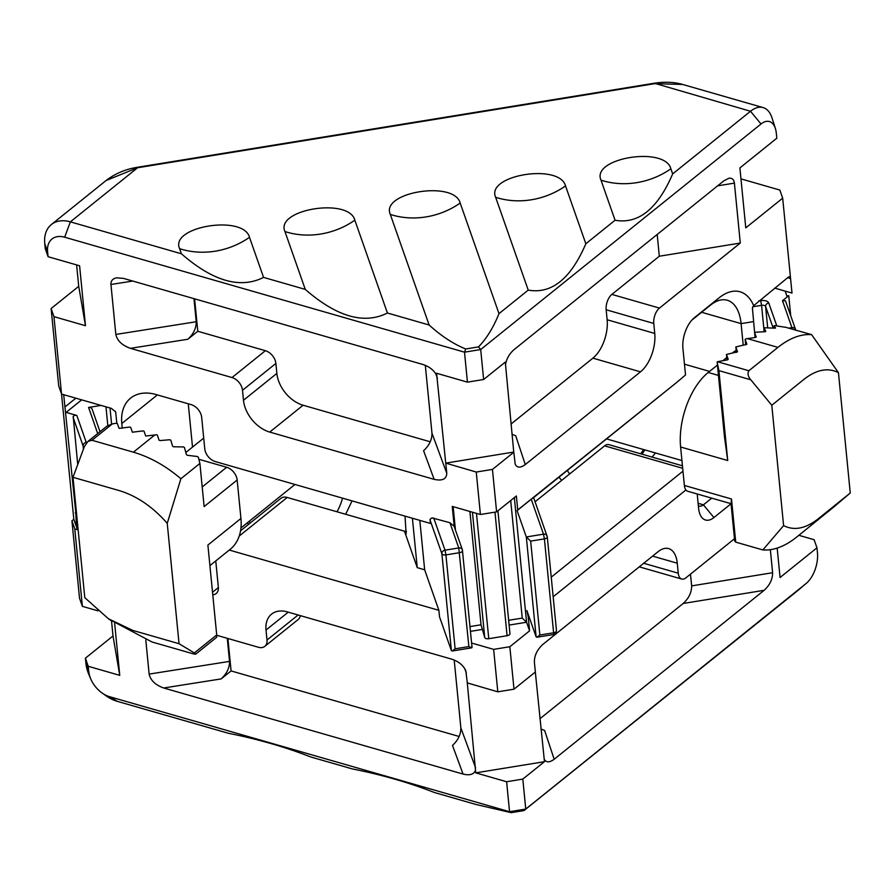 <?xml version="1.0" encoding="UTF-8"?>
<svg xmlns="http://www.w3.org/2000/svg" width="895" height="895" viewBox="0 0 895 895"><rect width="100%" height="100%" fill="white"/><g stroke="black" fill="none" stroke-linecap="round" stroke-linejoin="round"><path stroke-width="1.34" d="M762.853 549.933C773.649 550.705 784.881 546.453 796.528 537.19L833.167 507.521L850.25 493.011L817.885 519.055C805.489 528.71 794.066 530.892 783.595 525.6L762.853 549.933L735.724 542.135L734.694 540.994L731.036 503.706M850.25 493.011L838.447 372.656C827.976 367.375 816.553 369.545 804.169 379.2L771.792 405.245L783.595 525.6M785.43 327.212L811.597 334.64L838.447 372.656M731.036 503.684L687.819 491.288A11.669 6.164 -74 0 1 684.373 485.448L680.603 446.985L727.724 460.533L718.909 370.619L750.793 379.793L771.792 405.245M735.724 542.135L731.495 498.996L731.137 503.74M680.603 446.985A56.586 29.904 -74 0 1 708.225 372.488L717.443 365.07M722.992 360.595L726.785 357.553M732.345 353.077L733.911 351.813A11.669 6.164 -74 0 1 736.182 350.594M727.724 460.533L724.447 436.503L717.141 362.005A5.829 3.088 -74 0 1 717.466 361.714L727.523 359.857L728.183 359.32L726.483 354.465L737.536 351.802L735.824 346.947L746.877 344.284L745.166 339.418L745.837 338.881L755.57 337.437A110.846 58.578 -74 0 1 756.241 336.956L754.586 332.66A110.846 58.578 -74 0 1 755.268 332.258L765.08 331.709A110.846 58.578 -74 0 1 765.773 331.374L764.207 328.006A110.846 58.578 -74 0 1 764.912 327.76L774.824 328.174A110.846 58.578 -74 0 1 775.529 328.017L774.063 325.69A110.846 58.578 -74 0 1 774.779 325.623L784.803 327.178A110.846 58.578 -74 0 1 785.53 327.223L785.418 327.111M745.703 344.911L745.166 339.418M755.067 337.505L752.404 308.014L753.668 305.676A58.332 30.833 106 0 0 719.021 297.89L710.473 305.15A46.674 24.657 -74 0 1 727.288 300.25A46.674 24.657 -74 0 1 741.094 323.621L701.613 312.277M736.361 352.429L735.824 346.947M764.576 331.721L764.207 328.006M727.02 359.947L726.483 354.465M774.309 328.152L774.063 325.69M718.909 370.619L717.141 362.005M750.793 379.793C747.951 376.459 747.314 373.439 748.88 370.743L777.923 347.383C789.569 338.12 800.801 333.869 811.597 334.64M180.88 478.747C165.844 465.915 150.013 457.054 133.4 452.176L154.757 434.992L156.379 434.735A110.846 75.247 51.2 0 1 157.33 435.026L159.075 440.206A110.846 75.247 51.2 0 1 160.026 440.564L169.826 439.747A110.846 75.247 51.2 0 1 170.788 440.183L172.623 446.281A110.846 75.247 51.2 0 1 173.596 446.795L183.475 446.918A110.846 75.247 51.2 0 1 184.459 447.522L186.384 454.604A110.846 75.247 51.2 0 1 187.379 455.298L197.37 456.506A110.846 75.247 51.2 0 1 198.366 457.289L199.898 463.442L180.88 478.747L167.242 523.351L179.045 643.706L132.874 630.438L108.452 618.781L84.79 597.659L72.998 477.303L119.169 490.572C136.823 495.942 152.844 506.861 167.242 523.351M72.998 477.303L84.387 446.583L87.889 441.47L91.995 440.273L133.4 452.176M198.869 459.292L226.67 467.279A11.669 7.921 51.2 0 1 237.164 480.011L240.934 518.462L207.897 545.055L216.713 634.958L194.36 652.947L179.045 643.706M199.898 463.442L204.127 506.592L237.164 480.011M240.934 518.462A56.586 38.418 51.2 0 1 230.239 549.284L209.911 565.629M106.818 426.244L112.345 423.894L116.395 423.234L117.346 423.503L119.057 428.369L129.719 427.06L130.67 427.34L132.382 432.207L143.055 430.898L144.005 431.166L145.706 436.033L154.757 434.992M216.713 634.958L216.635 637.318L195.658 654.189L193.421 653.887L152.016 641.983L109.436 619.441M194.36 652.947L195.658 654.189M698.346 505.664A11.669 6.164 106 0 0 699.208 506.055A11.669 6.164 106 0 0 703.414 504.836L711.715 498.157M697.205 493.984L698.603 508.326A23.337 12.329 106 0 0 699.532 513.014A23.337 12.329 106 0 0 713.919 517.556L731.036 503.784M454.224 526.573L452.243 506.402L480.414 514.502L496.613 511.873L516.37 495.975L517.735 509.96L517.086 510.62L531.238 499.231L543.5 534.17A3.502 2.987 -19.3 0 1 547.237 536.608A3.502 1.779 174.4 0 1 547.281 536.821A3.502 1.779 174.4 0 1 544.406 538.891L553.613 632.787L539.864 635.025L530.657 541.117L526.327 536.966L517.086 510.62M240.554 530.791L280.862 498.358A11.669 7.921 51.2 0 1 287.194 497.463L404.45 531.171L417.249 567.654L412.405 518.25M406.464 531.529A11.669 7.921 51.2 0 1 404.45 531.171L406.151 534.002L405.021 516.124M192.514 447.097L188.274 403.813M777.173 548.098L780.06 577.51L816.967 547.807L817.459 552.808A23.337 12.329 -74 0 1 806.44 583.216L798.083 590.32A35.006 18.493 -74 0 1 797.534 590.778L523.978 810.579L525.757 809.069L522.814 779.097L544.451 761.69L475.748 772.855L467.279 682.896L497.799 691.824L513.998 689.195L509.837 646.738L529.594 630.841L528.218 616.856L528.911 616.297M553.166 596.786L685.928 489.957M513.998 689.195L535.355 672.011L534.371 662.02C534.36 655.498 537.201 649.613 542.918 644.366L658.138 551.656A29.166 15.416 106 0 1 668.643 548.601A29.166 15.416 106 0 1 677.269 563.212L678.253 573.203A11.669 6.164 106 0 0 681.699 579.043A11.669 6.164 106 0 0 685.906 577.823L734.471 538.745M770.349 549.687L772.609 572.722L691.645 585.889L690.481 574.131M544.451 761.69L544.205 759.117C546.107 762.685 549.429 762.73 554.184 759.251L764.151 590.308C769.812 585.106 772.631 579.244 772.609 572.722M523.978 810.579L511.146 812.66L509.557 811.709L525.757 809.069L806.071 583.529A23.337 12.329 -74 0 0 806.44 583.216M763.122 107.59L682.616 84.443L654.592 83.682L137.617 167.745L106.102 180.51L51.362 224.544A35.006 23.762 -128.8 0 1 70.369 221.848L181.405 253.777L179.615 248.676C169.535 226.48 243.686 214.375 249.492 237.309L263.555 277.394L305.262 289.387L284.957 231.548C274.877 209.352 349.028 197.247 354.834 220.181L387.412 313.004L429.119 324.997L390.309 214.42C380.23 192.224 454.38 180.119 460.187 203.053L498.996 313.63L528.229 290.114L495.651 197.292C485.582 175.096 559.722 162.991 565.528 185.925L585.833 243.764L615.066 220.237L601.004 180.163C590.924 157.967 665.074 145.863 670.881 168.797L672.671 173.898L750.513 111.26A35.006 18.493 -74 0 1 763.122 107.59A35.006 18.493 -74 0 1 772.083 118.084L775.394 128.533A23.337 12.329 -74 0 1 776.323 133.232L776.815 138.222L739.896 167.924L745.77 227.867L782.689 198.164L790.576 278.58L787.611 277.73M116.853 423.369L115.656 411.946L111.472 408.422L64.406 394.896A3.502 2.372 -128.8 0 0 64.25 394.852L61.554 394.068L53.957 316.651L51.116 308.54L78.726 286.333L85.472 325.713L79.599 265.77L48.084 256.708L47.592 251.719A23.337 15.841 51.2 0 1 64.675 237.209L464.505 352.171L480.693 349.531L478.512 346.891C486.567 338.612 493.391 327.525 498.996 313.63M51.362 224.544A35.006 23.762 -128.8 0 0 44.75 243.608L47.592 251.719M48.084 256.708L45.242 248.597L44.75 243.608M78.726 286.333L76.623 264.92M53.957 316.651L85.472 325.713M61.554 394.068L58.712 385.958L51.116 308.54M76.433 512.421L75.918 512.276A3.502 2.372 -128.8 0 0 75.751 512.231L76.366 524.414L77.473 529.706L73.815 519.313L61.531 394.013M75.751 512.231L63.69 394.684M78.156 529.907L77.63 529.75A3.502 2.372 -128.8 0 1 77.473 529.706L74.777 528.934L82.374 606.351L79.521 598.252L71.936 520.823L73.815 519.313M74.777 528.934L71.936 520.823M82.374 606.351L97.947 610.837M101.929 692.875L105.688 695.549A35.006 23.762 51.2 0 0 117.39 701.367L109.738 696.746A23.337 15.841 51.2 0 1 101.929 692.875A23.337 15.841 51.2 0 1 90.787 679.025L88.974 674.785A35.006 23.762 51.2 0 1 85.886 663.184L85.405 658.183L88.247 666.294L119.751 675.356L113.005 635.976L111.551 621.074M119.751 675.356L114.661 623.379M85.405 658.183L113.005 635.976M90.787 679.025A23.337 15.841 51.2 0 1 88.739 671.295L88.247 666.294M117.39 701.367L228.415 733.285C257.827 739.125 285.214 747.001 310.576 756.913L352.272 768.906C381.684 774.734 409.071 782.61 434.433 792.522L476.129 804.515L511.146 812.66M449.916 522.725L458.766 547.953A3.502 2.987 -19.3 0 1 462.368 549.787L454.101 526.249L449.916 522.725L432.039 517.869L430.047 519.279L430.361 523.407L215.27 461.563A11.669 7.921 51.2 0 1 204.765 448.842L201.677 417.372A11.669 7.921 51.2 0 0 191.183 404.641L155.965 394.516A46.674 31.683 51.2 0 0 130.625 398.118A46.674 31.683 51.2 0 0 121.798 423.525L122.268 428.28M790.732 315.79L788.752 295.674L782.487 300.72L785.497 300.865L795.543 329.494A3.502 2.987 160.7 0 0 791.941 327.659L782.487 300.72M469.909 511.481L481.018 624.788L484.732 637.531A3.502 1.779 -5.6 0 0 488.771 638.694L507.085 635.707A3.502 1.779 -5.6 0 0 509.971 633.649A3.502 1.779 -5.6 0 0 509.926 633.436M87.016 442.275L86.233 442.398L76.825 415.448L74.721 415.291L73.211 416.365L77.72 464.561M65.962 412.326A3.502 2.372 -128.8 0 0 66.118 412.371L81.68 399.852M101.045 405.424L88.583 407.449A3.502 2.987 -19.3 0 1 92.185 409.295L100.016 431.714M655.375 452.937A46.674 24.657 -74 0 1 652.041 457.065M535.087 501.782L604.595 445.855A11.669 6.164 -74 0 1 608.801 444.636L682.449 465.803M743.219 345.313L741.094 323.621L753.512 321.607M691.857 320.13L710.473 305.15M533.61 497.575L676.989 382.21A11.669 6.164 -74 0 0 677.179 382.053A11.669 6.164 -74 0 0 677.358 381.897M682.974 471.162L551.242 577.163M682.616 84.443C674.192 82.027 664.761 81.624 654.334 83.224L750.513 111.26L761.018 123.991A23.337 12.329 -74 0 1 775.394 128.533M64.675 237.209L70.369 221.848L137.248 168.047M774.723 288.1L785.161 291.11L786.873 295.976L788.752 295.674M528.218 616.856L526.875 610.524L536.127 636.86L536.877 637.24L539.864 635.025M529.594 630.841L526.573 622.238L514.345 497.598M719.021 297.89L694.319 317.759A23.337 12.329 106 0 0 693.949 318.072A23.337 12.329 106 0 0 682.93 348.479L685.525 374.96L676.989 382.21M753.668 305.676L788.282 277.193A3.502 1.846 -74 0 1 789.535 276.823A3.502 1.846 -74 0 1 790.576 278.58L791.997 293.068L785.161 291.11M740.971 178.877L779.847 190.053L782.689 198.164M585.833 243.764C570.775 278.804 551.566 294.254 528.229 290.114M429.119 324.997C441.224 336.017 453.407 344.004 465.68 348.972L464.505 352.171L467.436 382.143L483.636 379.502L480.693 349.531L761.018 123.991M672.671 173.898C657.612 208.927 638.403 224.376 615.066 220.237M483.636 379.502L505.272 362.095L505.53 364.668C506.503 358.783 509.333 353.782 514.021 349.665L723.988 180.723L728.966 178.239C732.11 177.881 733.922 179.503 734.403 183.117L740.288 243.06L659.313 256.227L657.187 234.479M467.436 382.143L436.57 373.26L445.732 463.118L513.752 452.053L505.53 364.668M740.288 243.06L659.458 308.093L611.867 294.41L659.313 256.227M480.414 514.502L476.252 472.045L492.451 469.416L513.808 452.232L515.151 463.979C516.93 467.962 520.308 468.152 525.287 464.55L640.507 371.839A29.166 15.416 106 0 0 654.748 333.443L653.764 323.453L606.161 309.771A11.669 6.164 106 0 1 611.867 294.41M511 424.062L592.904 358.157A29.166 15.416 106 0 0 607.146 319.761L606.161 309.771M512.007 434.31L515.71 435.753L525.287 464.55M445.732 463.118L476.252 472.045M492.451 469.416L496.613 511.873M471.609 643.035L493.637 649.367L509.837 646.738M497.799 691.824L493.637 649.367M539.898 718.763L683.176 603.476C688.848 598.263 691.667 592.412 691.645 585.889M535.322 672.033L544.205 759.117M540.904 729.011L544.607 730.454L554.184 759.251M475.748 772.855L506.615 781.738L522.814 779.097M109.738 696.746L509.557 811.709L506.615 781.738M816.967 547.807L814.126 539.707L798.866 535.311M417.249 567.654L424.655 569.791L438.886 610.323L229.277 550.056M212.775 594.806A11.669 7.921 51.2 0 0 216.131 593.553A11.669 7.921 51.2 0 0 218.335 587.198L215.762 560.93M556.444 630.516A3.502 1.779 174.4 0 1 556.489 630.729L547.281 536.821L533.565 497.452L531.238 499.231M517.735 509.96L677.179 382.053M659.458 308.093A11.669 6.164 106 0 0 653.764 323.453M263.555 277.394C240.308 289.107 212.92 281.231 181.405 253.777M387.412 313.004C364.164 324.717 336.788 316.841 305.262 289.387M510.709 500.529L522.244 618.087L526.573 622.238L509.132 625.079M465.68 348.972L478.512 346.891M424.655 569.791L419.811 520.375M433.762 518.082L445.028 550.179L445.923 554.9L455.13 648.808L452.143 651.023L451.393 650.643L439.512 616.812L438.886 610.323M467.335 683.064L465.825 670.803C463.386 665.377 458.71 661.506 451.796 659.179L287.362 611.9A29.166 19.802 -128.8 0 0 271.532 614.149A29.166 19.802 -128.8 0 0 266.016 630.035L267.001 640.026L298.113 614.988M430.238 441.783L303.103 405.234A29.166 19.802 -128.8 0 1 276.857 373.416L243.485 400.266A29.166 19.802 -128.8 0 0 269.742 432.084L434.164 479.362C442.343 481.13 446.538 479.093 446.773 473.276L445.788 463.286M243.485 400.266L242.511 390.276A11.669 7.921 -128.8 0 0 232.006 377.545L265.379 350.695L197.784 331.262L194.607 298.84M436.827 375.833C434.299 370.519 429.667 366.737 422.899 364.478L123.544 278.401L116.73 277.819C112.68 278.602 110.745 280.829 110.946 284.487L115.835 334.439C117.256 340.726 122.112 345.358 130.401 348.334L232.006 377.545M145.795 639.981L149.141 674.092C150.561 680.39 155.417 685.022 163.707 687.986L463.062 774.063C469.763 775.685 473.902 774.421 475.502 770.293M216.747 635.282L258.454 647.275A11.669 7.921 -128.8 0 0 264.786 646.38A11.669 7.921 -128.8 0 0 267.001 640.026M463.062 774.063L452.49 745.423C458.095 740.254 460.891 734.415 460.858 727.903L454.201 660.029M434.164 479.362L423.592 450.722C429.197 445.553 431.994 439.714 431.972 433.202L425.315 365.328M115.835 334.439L196.229 321.741C196.262 328.252 193.465 334.092 187.849 339.261L197.784 331.262M196.229 321.741L193.969 298.65M459.135 736.484L231.089 670.926L227.912 638.493M149.141 674.092L229.534 661.394C229.567 667.905 226.771 673.745 221.154 678.913L231.089 670.926M229.534 661.394L227.274 638.314M264.786 646.38L298.158 619.53A11.669 7.921 -128.8 0 0 300.306 615.626M276.857 373.416L275.884 363.426A11.669 7.921 -128.8 0 0 265.379 350.695M472.001 647.286L471.777 647.823L468.879 646.57L455.13 648.808M76.825 415.448L66.118 412.371M567.329 470.446A97.421 51.485 106 0 0 569.701 473.925M640.753 453.821A97.421 51.485 106 0 0 643.55 449.536M336.956 511.772A97.421 66.14 -128.8 0 0 342.517 498.157M248.866 521.561A97.421 66.14 -128.8 0 0 250.701 522.635M684.373 485.448L731.495 498.996M736.16 352.451L733.911 351.813M718.461 375.43L708.225 372.488M748.88 370.743L717.466 361.714M747.459 338.623L777.923 347.383M202.203 486.958L226.67 467.279M91.995 440.273L112.345 423.894M713.919 517.556L703.414 504.836L698.111 503.314M536.127 636.86L526.327 536.966L543.5 534.17L544.406 538.891L530.657 541.117M553.569 634.533C555.001 634.365 555.974 633.089 556.489 630.729A3.502 1.779 174.4 0 1 553.613 632.787L553.569 634.533L536.877 637.24M284.957 231.548A71.175 60.759 160.7 0 0 354.834 220.181M179.615 248.676A71.175 60.759 160.7 0 0 249.492 237.309M85.886 663.184L88.739 671.295M758.77 300.933L760.672 300.63L761.567 305.34A3.502 1.779 174.4 0 1 765.605 306.504A3.502 2.987 -19.3 0 1 768.749 302.946L776.804 325.892M760.672 300.63C764.889 300.172 767.586 300.944 768.749 302.946M472.045 647.488L462.368 549.787A3.502 2.987 -19.3 0 1 462.502 550.391A3.502 1.779 174.4 0 1 462.547 550.604A3.502 1.779 174.4 0 1 459.661 552.662L445.923 554.9A3.502 1.779 174.4 0 1 441.884 553.736L430.014 519.917M468.879 646.57L458.766 547.953L445.028 550.179A3.502 2.987 160.7 0 0 441.884 553.736L451.393 650.643M773.179 328.085L765.605 306.504L767.697 327.839M795.666 330.054A3.502 2.987 160.7 0 0 795.543 329.494L795.722 330.311M792.321 329.091L791.941 327.659L788.998 328.141M507.085 635.707L494.969 512.141M84.253 446.918A3.502 1.779 174.4 0 1 83.101 445.956L73.077 417.283M83.414 449.2L83.101 445.956A3.502 2.987 160.7 0 1 86.233 442.398L86.412 442.969M75.247 512.924L76.019 512.298M64.865 407.035L75.862 398.185M88.583 407.449L97.712 433.572M481.018 624.788L469.998 626.578M453.15 506.659L455.443 530.053M484.732 637.531L472.437 512.208M488.771 638.694L476.476 513.372M682.695 468.309L604.595 445.855M764.151 331.743L761.567 305.34L752.695 306.784M601.004 180.163A71.175 60.759 160.7 0 0 670.881 168.797M495.651 197.292A71.175 60.759 160.7 0 0 565.528 185.925M694.319 317.759L693.591 318.385M717.622 185.847L734.403 183.117M640.507 371.839L592.904 358.157M607.146 319.761L654.748 333.443M481.913 629.498L470.468 631.367M652.6 556.119L677.269 563.212M683.176 603.476L764.151 590.308M797.534 590.778L806.071 583.529M157.352 394.919L121.798 423.525M239.222 536.06L287.194 497.463M212.529 592.255L218.358 587.556M390.309 214.42A71.175 60.759 160.7 0 0 460.187 203.053M522.244 618.087L508.662 620.291M643.706 563.268L678.253 573.203M464.65 668.453L466.362 673.074M475.603 767.809L460.858 727.903M446.773 473.276L431.972 433.202M303.103 405.234L269.742 432.084M187.849 339.261L130.401 348.334M110.946 284.487L132.728 281.052M435.753 373.752L437.398 378.205M111.584 424.04L110.018 408.008M115.802 412.584L115.343 411.297M221.154 678.913L163.707 687.986M288.246 612.158L266.016 630.035M76.366 524.414L77.518 523.497M105.979 406.845L107.814 425.539M64.518 394.919L63.735 395.545M275.884 363.426L242.511 390.276M644.825 449.905L642.095 454.212M561.668 480.391L558.939 477.192M248.866 524.101L247.076 523.004M352.037 500.898L345.66 514.278M709.567 371.403L684.474 364.187M681.934 460.567L606.541 438.897M240.945 527.938L294.958 484.475M185.824 452.49L203.713 438.091M87.889 441.47L106.863 426.199M108.452 618.781L111.204 620.649M509.971 633.649L497.922 510.81M654.334 83.224L137.349 167.287C125.535 169.177 115.119 173.585 106.102 180.51M639.265 566.837L681.699 579.043M471.777 647.823L452.143 651.023"/></g></svg>
